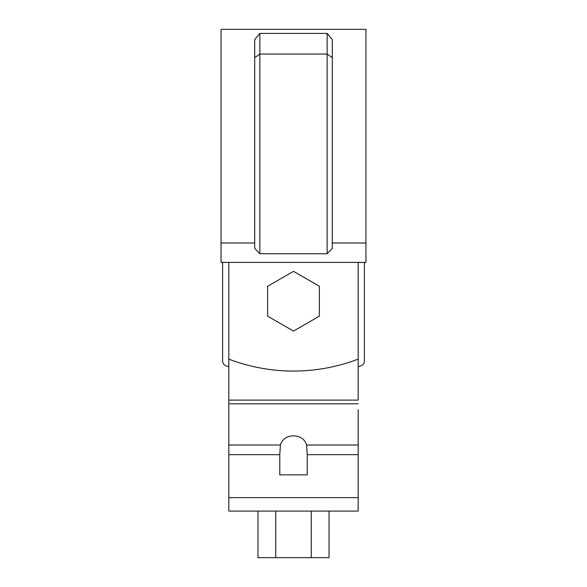 <?xml version="1.0" encoding="UTF-8"?>
<svg xmlns="http://www.w3.org/2000/svg" width="587" height="587" viewBox="0 0 587 587"><rect width="100%" height="100%" fill="white"/><g stroke="black" fill="none" stroke-linecap="round" stroke-linejoin="round"><path stroke-width="0.88" d="M358.18 262.404L358.18 359.119A181.104 181.104 0 0 1 228.82 359.119L228.82 262.404M365.943 242.996L365.943 29.35L221.057 29.35L221.057 262.404L365.943 262.404L365.943 242.996L332.308 242.996M254.692 57.709L254.692 39.593L259.865 33.415L327.135 33.415L332.308 39.593L332.308 248.389L327.135 253.76L259.865 253.76L254.692 248.389L254.692 57.709L259.865 54.055L259.865 253.76M328.757 35.037L327.135 33.415L327.135 253.76M221.057 242.996L254.692 242.996M259.865 33.415L259.865 54.055L327.135 54.055L332.308 57.709M358.18 275.648L358.18 400.114L358.18 275.648M358.18 409.741L358.18 454.661L358.18 409.741M228.82 511.079L358.18 511.079L358.18 454.661L358.18 511.079L228.82 511.079L228.82 445.027L228.82 454.661L279.786 454.661L279.786 474.861L307.214 474.861L307.214 454.661L306.597 445.027C303.362 432.78 283.638 432.78 280.403 445.027L228.82 445.027L228.82 359.119M279.786 454.661L280.403 445.027M279.786 474.861L282.567 474.861M304.433 474.861L307.214 474.861M254.692 511.079L257.95 511.079L257.95 557.65L275.721 557.65L275.721 511.079M275.721 557.65L329.05 557.65L329.05 511.079L332.308 511.079M228.82 502.802L228.82 497.629L358.18 497.629M311.279 557.65L311.279 511.079M293.5 557.65L315.49 557.65L293.5 557.65M364.388 262.404L364.388 360.939A5.173 5.173 0 0 1 361.071 365.767A188.346 188.346 0 0 1 358.18 366.853M228.82 366.853A188.346 188.346 0 0 1 225.929 365.767A5.173 5.173 0 0 1 222.612 360.939L222.612 262.404M267.628 286.273L267.628 316.144L293.5 331.083L319.372 316.144L319.372 286.273L293.5 271.333L267.628 286.273M228.82 400.114L358.18 400.114M358.18 454.661L307.214 454.661M358.18 445.027L306.597 445.027M228.82 403.812L358.18 403.812"/></g></svg>
